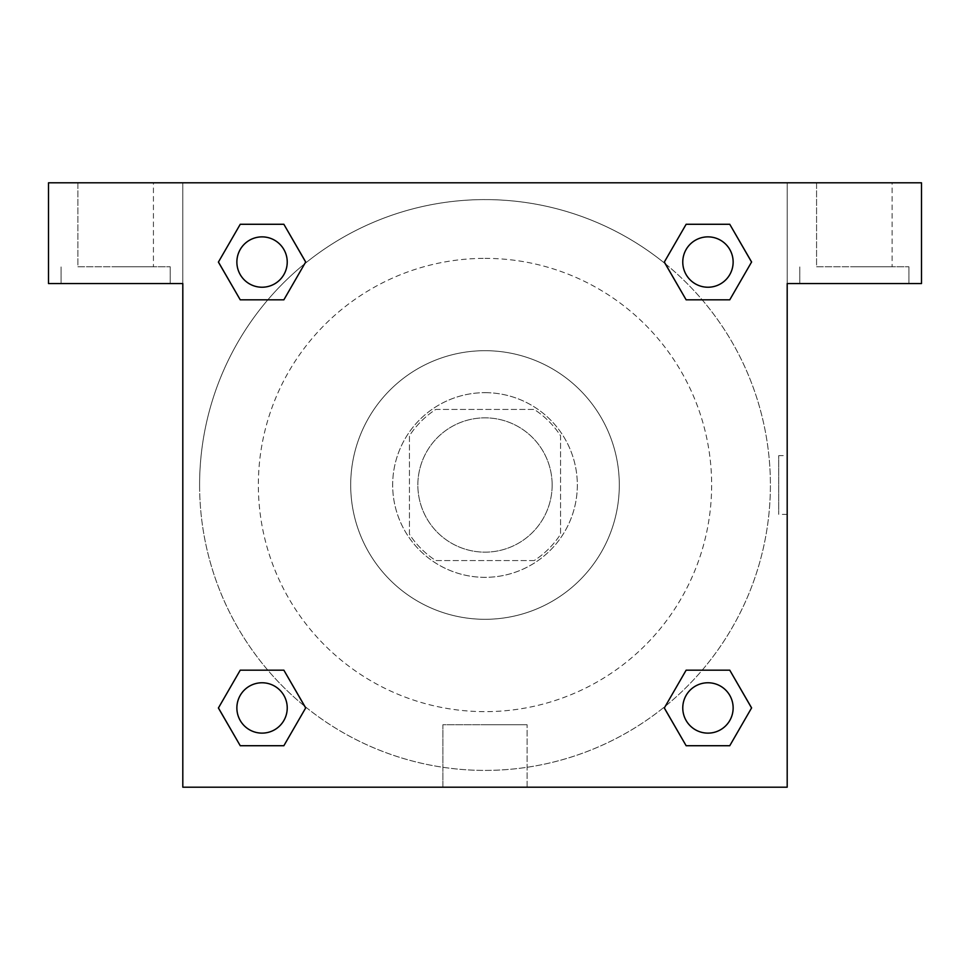 <?xml version="1.0" encoding="UTF-8"?>
<svg xmlns="http://www.w3.org/2000/svg" width="970" height="970" viewBox="0 0 970 970"><rect width="100%" height="100%" fill="white"/><g stroke="black" fill="none" stroke-linecap="round" stroke-linejoin="round"><path stroke-width="0.73" stroke-dasharray="4.85 3.64" d="M552.148 485A67.148 67.148 0 0 0 451.426 426.849A67.148 67.148 0 0 0 451.426 543.151A67.148 67.148 0 0 0 552.148 485A67.148 67.148 0 0 0 451.426 426.849A67.148 67.148 0 0 0 451.426 543.151A67.148 67.148 0 0 0 552.148 485M534.252 560.551L435.748 560.551A90.186 90.186 0 0 1 409.449 534.252L409.449 435.748A90.186 90.186 0 0 1 435.748 409.449L534.252 409.449A90.186 90.186 0 0 1 560.551 435.748L560.551 534.252A90.186 90.186 0 0 1 534.252 560.551L435.748 560.551A90.186 90.186 0 0 1 409.449 534.252L409.449 435.748A90.186 90.186 0 0 1 435.748 409.449L534.252 409.449A90.186 90.186 0 0 1 560.551 435.748L560.551 534.252A90.186 90.186 0 0 1 534.252 560.551M485 392.668A92.332 92.332 0 0 1 564.964 531.172A92.332 92.332 0 0 1 405.036 531.172A92.332 92.332 0 0 1 485 392.668A92.332 92.332 0 0 0 392.668 485A92.332 92.332 0 0 0 485 577.332A92.332 92.332 0 0 0 577.332 485A92.332 92.332 0 0 0 485 392.668M485 350.691A134.309 134.309 0 0 1 601.315 552.148A134.309 134.309 0 0 1 368.685 552.148A134.309 134.309 0 0 1 485 350.691A134.309 134.309 0 0 1 601.315 552.148A134.309 134.309 0 0 1 368.685 552.148A134.309 134.309 0 0 1 485 350.691M485 258.359A226.64 226.64 0 0 1 681.279 598.32A226.64 226.64 0 0 1 288.72 598.32A226.64 226.64 0 0 1 485 258.359A226.64 226.64 0 0 0 258.359 485A226.64 226.64 0 0 0 485 711.64A226.64 226.64 0 0 0 711.64 485A226.64 226.64 0 0 0 485 258.359M182.809 182.809L787.191 182.809L787.191 787.191L182.809 787.191L182.809 182.809L48.5 182.809L787.191 182.809L787.191 787.191L182.809 787.191L182.809 182.809L48.5 182.809L48.5 283.543L182.809 283.543L182.809 182.809L182.809 283.543L48.5 283.543L48.5 182.809L48.5 283.543L182.809 283.543L182.809 182.809L921.5 182.809L787.191 182.809L787.191 283.543L787.191 182.809L787.191 283.543L921.5 283.543L787.191 283.543L787.191 787.191L182.809 787.191L182.809 182.809M686.19 224.3L664.329 262.046L686.142 299.827L664.329 262.046L686.142 299.827L664.329 262.046L686.142 224.276L729.755 224.276L751.568 262.046L729.755 299.827L702.171 299.827M267.829 299.827L240.245 299.827L267.829 299.827L240.245 299.827L218.432 262.046L240.245 224.276L283.858 224.276L305.671 262.046L283.81 299.791M283.81 745.7L305.671 707.954L283.858 670.173L305.671 707.954L283.858 670.173L305.671 707.954L283.858 745.724L240.245 745.724L218.432 707.954L240.245 670.173L267.829 670.173M702.171 670.173L729.755 670.173L702.171 670.173L729.755 670.173L751.568 707.954L729.755 745.724L686.142 745.724L664.329 707.954L686.19 670.209M182.809 514.379L182.821 455.621L182.809 514.379M115.648 283.543L170.211 283.543L115.648 283.543M115.648 266.75L170.211 266.75L115.648 266.75M77.879 266.75L153.43 266.75L77.879 266.75L153.43 266.75L77.879 266.75L77.879 182.809L153.43 182.809L153.43 266.75L153.43 182.809L77.879 182.809L153.43 182.809L77.879 182.809L77.879 266.75M485 787.191L442.89 787.191L485 787.191M485 724.736L527.11 724.736L485 724.736M787.179 455.621L787.179 514.379L787.191 455.621L787.191 514.379L787.191 455.621L787.191 514.379L787.191 455.621L778.728 455.621L778.728 514.379L778.728 455.621M854.352 283.543L799.789 283.543L854.352 283.543M854.352 266.75L908.914 266.75L854.352 266.75M816.57 266.75L892.121 266.75L816.57 266.75L892.121 266.75L816.57 266.75L816.57 182.809L892.121 182.809L892.121 266.75L892.121 182.809L816.57 182.809L892.121 182.809L816.57 182.809L816.57 266.75M921.5 283.543L921.5 182.809L787.191 182.809L787.191 283.543L921.5 283.543L921.5 182.809L921.5 283.543M485 182.809L455.621 182.809L485 182.809M485 182.821L514.379 182.821L485 182.821M682.771 707.954A25.184 25.184 0 0 0 720.54 729.755A25.184 25.184 0 0 0 720.54 686.142A25.184 25.184 0 0 0 682.771 707.954A25.184 25.184 0 0 1 720.54 686.142A25.184 25.184 0 0 1 720.54 729.755A25.184 25.184 0 0 1 682.771 707.954M236.862 262.046A25.184 25.184 0 0 0 262.046 287.229A25.184 25.184 0 0 0 287.229 262.046A25.184 25.184 0 0 0 262.046 236.862A25.184 25.184 0 0 0 236.862 262.046M682.771 262.046A25.184 25.184 0 0 0 707.954 287.229A25.184 25.184 0 0 0 733.138 262.046A25.184 25.184 0 0 0 707.954 236.862A25.184 25.184 0 0 0 682.771 262.046M236.862 707.954A25.184 25.184 0 0 0 262.046 733.138A25.184 25.184 0 0 0 287.229 707.954A25.184 25.184 0 0 0 262.046 682.771A25.184 25.184 0 0 0 236.862 707.954M199.602 485A285.398 285.398 0 0 0 485 770.398A285.398 285.398 0 0 0 770.398 485A285.398 285.398 0 0 0 485 199.602A285.398 285.398 0 0 0 199.602 485M304.774 706.305A285.398 285.398 0 0 0 770.398 485A285.398 285.398 0 0 0 665.335 263.791M665.226 263.694A285.398 285.398 0 0 0 263.743 304.725A285.398 285.398 0 0 0 304.665 706.208M287.229 262.046A25.184 25.184 0 0 0 249.46 240.245A25.184 25.184 0 0 0 249.46 283.858A25.184 25.184 0 0 0 287.229 262.046A25.184 25.184 0 0 0 249.46 240.245A25.184 25.184 0 0 0 249.46 283.858A25.184 25.184 0 0 0 287.229 262.046A25.184 25.184 0 0 0 249.46 240.245A25.184 25.184 0 0 0 249.46 283.858A25.184 25.184 0 0 0 287.229 262.046A25.184 25.184 0 0 0 249.46 240.245A25.184 25.184 0 0 0 249.46 283.858A25.184 25.184 0 0 0 287.229 262.046M733.138 262.046A25.184 25.184 0 0 0 695.357 240.245A25.184 25.184 0 0 0 695.357 283.858A25.184 25.184 0 0 0 733.138 262.046A25.184 25.184 0 0 0 695.357 240.245A25.184 25.184 0 0 0 695.357 283.858A25.184 25.184 0 0 0 733.138 262.046A25.184 25.184 0 0 0 695.357 240.245A25.184 25.184 0 0 0 695.357 283.858A25.184 25.184 0 0 0 733.138 262.046A25.184 25.184 0 0 0 695.357 240.245A25.184 25.184 0 0 0 695.357 283.858A25.184 25.184 0 0 0 733.138 262.046M287.229 707.954A25.184 25.184 0 0 0 249.46 686.142A25.184 25.184 0 0 0 249.46 729.755A25.184 25.184 0 0 0 287.229 707.954A25.184 25.184 0 0 0 249.46 686.142A25.184 25.184 0 0 0 249.46 729.755A25.184 25.184 0 0 0 287.229 707.954A25.184 25.184 0 0 0 249.46 686.142A25.184 25.184 0 0 0 249.46 729.755A25.184 25.184 0 0 0 287.229 707.954A25.184 25.184 0 0 0 249.46 686.142A25.184 25.184 0 0 0 249.46 729.755A25.184 25.184 0 0 0 287.229 707.954M514.379 182.809L455.621 182.821L514.379 182.809M240.245 299.827L218.432 262.046L240.245 299.827L218.432 262.046L240.293 224.3M305.671 707.954L283.858 745.724L305.671 707.954L283.858 745.724L240.245 745.724L218.432 707.954L240.293 670.209M729.755 670.173L751.568 707.954L729.755 670.173L751.568 707.954L729.707 745.7M664.329 262.046L686.142 224.276L664.329 262.046L686.142 224.276L729.755 224.276L751.568 262.046L729.707 299.791M442.89 787.191L527.11 787.191L442.89 787.191L442.89 724.736L527.11 724.736L442.89 724.736L442.89 787.191M733.138 707.954A25.184 25.184 0 0 0 695.357 686.142A25.184 25.184 0 0 0 695.357 729.755A25.184 25.184 0 0 0 733.138 707.954A25.184 25.184 0 0 0 695.357 686.142A25.184 25.184 0 0 0 695.357 729.755A25.184 25.184 0 0 0 733.138 707.954A25.184 25.184 0 0 0 695.357 686.142A25.184 25.184 0 0 0 695.357 729.755A25.184 25.184 0 0 0 733.138 707.954M751.568 707.954L729.755 745.724L751.568 707.954L729.755 745.724L686.142 745.724L664.329 707.954L686.142 670.173L664.329 707.954L686.142 745.724L664.329 707.954M283.858 745.724L240.245 745.724L218.432 707.954L240.245 670.173M686.142 224.276L729.755 224.276L751.568 262.046L729.755 299.827M218.432 262.046L240.245 224.276L218.432 262.046L240.245 224.276L283.858 224.276L305.671 262.046L283.858 299.827L305.671 262.046L283.858 224.276L305.671 262.046M729.755 745.724L686.142 745.724M240.245 745.724L218.432 707.954M729.755 224.276L751.568 262.046M240.245 224.276L283.858 224.276M170.211 283.543L170.211 266.75L170.211 283.543M61.086 283.543L61.086 266.75L61.086 283.543M527.11 787.191L527.11 724.736L527.11 787.191M787.179 514.379L778.728 514.379M908.914 283.543L908.914 266.75L908.914 283.543M799.789 283.543L799.789 266.75L799.789 283.543"/><path stroke-width="1.45" d="M702.171 299.827L729.755 299.827L686.142 299.827L664.329 262.046L686.142 224.276L729.755 224.276L751.568 262.046L729.755 299.827L686.142 299.827L702.171 299.827L686.142 299.827L664.28 262.082M240.245 299.827L283.858 299.827L240.245 299.827L218.432 262.046L240.245 224.276L283.858 224.276L305.671 262.046L283.858 299.827L240.245 299.827L218.383 262.082M267.829 670.173L240.245 670.173L283.858 670.173L305.671 707.954L283.858 745.724L240.245 745.724L218.432 707.954L240.245 670.173L283.858 670.173L267.829 670.173L283.858 670.173L305.72 707.918M729.755 670.173L686.142 670.173L729.755 670.173L751.568 707.954L729.755 745.724L686.142 745.724L664.329 707.954L686.142 670.173L729.755 670.173L751.617 707.918M921.5 182.809L48.5 182.809L48.5 283.543L182.809 283.543L182.809 787.191L787.191 787.191L787.191 283.543L921.5 283.543L921.5 182.809M283.858 224.276L240.245 224.276L283.858 224.276L305.72 262.021M240.245 745.724L283.858 745.724L240.245 745.724L218.383 707.979M686.142 745.724L729.755 745.724L686.142 745.724L664.28 707.979M729.755 224.276L686.142 224.276L729.755 224.276L751.617 262.021M733.138 707.954A25.184 25.184 0 0 0 695.357 686.142A25.184 25.184 0 0 0 695.357 729.755A25.184 25.184 0 0 0 733.138 707.954M287.229 707.954A25.184 25.184 0 0 0 249.46 686.142A25.184 25.184 0 0 0 249.46 729.755A25.184 25.184 0 0 0 287.229 707.954M733.138 262.046A25.184 25.184 0 0 0 695.357 240.245A25.184 25.184 0 0 0 695.357 283.858A25.184 25.184 0 0 0 733.138 262.046M287.229 262.046A25.184 25.184 0 0 0 249.46 240.245A25.184 25.184 0 0 0 249.46 283.858A25.184 25.184 0 0 0 287.229 262.046M686.142 670.173L702.171 670.173M283.858 299.827L267.829 299.827"/></g></svg>
